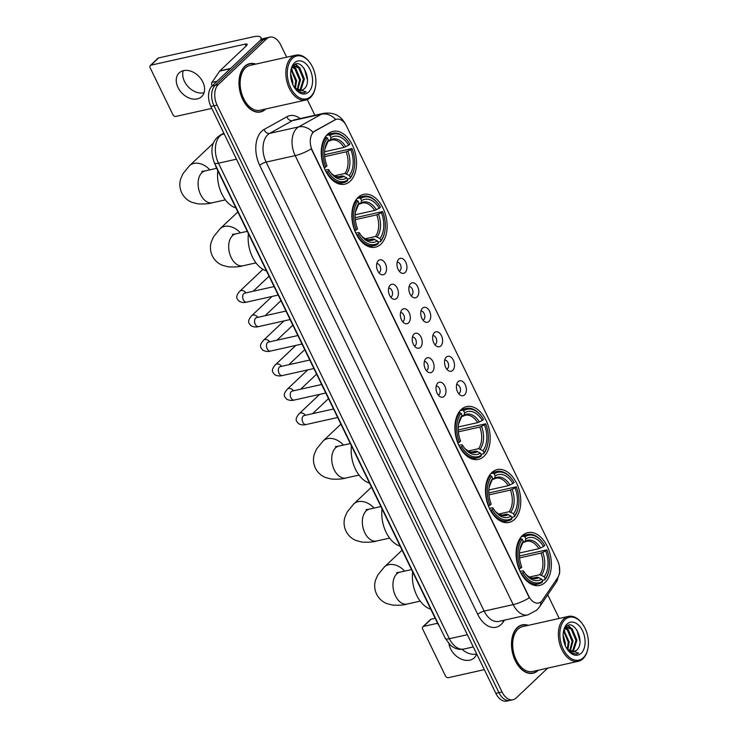 <?xml version="1.0" encoding="UTF-8"?>
<svg xmlns="http://www.w3.org/2000/svg" width="738" height="738" viewBox="0 0 738 738"><rect width="100%" height="100%" fill="white"/><g stroke="black" fill="none" stroke-linecap="round" stroke-linejoin="round"><path stroke-width="1.11" d="M350.255 181.179A27.066 17.039 77.4 0 0 354.185 149.38A27.066 17.039 77.4 0 0 332.986 131.336A27.066 17.039 77.4 0 0 327.515 134.334A27.066 17.039 77.4 0 0 323.585 166.133A27.066 17.039 77.4 0 0 344.784 184.177A27.066 17.039 77.4 0 0 350.255 181.179M514.506 519.432A27.066 17.039 77.4 0 0 518.436 487.634A27.066 17.039 77.4 0 0 497.228 469.589A27.066 17.039 77.4 0 0 491.757 472.588A27.066 17.039 77.4 0 0 487.827 504.386A27.066 17.039 77.4 0 0 509.026 522.43A27.066 17.039 77.4 0 0 514.506 519.432M483.907 456.416A27.066 17.039 77.4 0 0 487.827 424.618A27.066 17.039 77.4 0 0 466.628 406.573A27.066 17.039 77.4 0 0 461.158 409.572A27.066 17.039 77.4 0 0 457.228 441.37A27.066 17.039 77.4 0 0 478.427 459.405A27.066 17.039 77.4 0 0 483.907 456.416M380.854 244.195A27.066 17.039 77.4 0 0 384.784 212.396A27.066 17.039 77.4 0 0 363.585 194.362A27.066 17.039 77.4 0 0 358.114 197.36A27.066 17.039 77.4 0 0 354.185 229.158A27.066 17.039 77.4 0 0 375.384 247.193A27.066 17.039 77.4 0 0 380.854 244.195M545.105 582.448A27.066 17.039 77.4 0 0 549.035 550.649A27.066 17.039 77.4 0 0 527.827 532.615A27.066 17.039 77.4 0 0 522.356 535.604A27.066 17.039 77.4 0 0 518.427 567.402A27.066 17.039 77.4 0 0 539.635 585.446A27.066 17.039 77.4 0 0 545.105 582.448M458.169 381.62A7.657 4.825 -102.6 0 1 465.208 384.636A7.657 4.825 -102.6 0 1 464.608 394.876A7.657 4.825 -102.6 0 1 460.567 395.291A7.657 4.825 -102.6 0 1 456.684 389.304A7.657 4.825 -102.6 0 1 457.643 382.229A7.657 4.825 -102.6 0 1 458.169 381.62M458.63 393.575A4.594 2.897 77.4 0 0 459.451 393.096A4.594 2.897 77.4 0 0 460.143 387.773A4.594 2.897 77.4 0 0 456.628 384.609M446.287 357.137A7.657 4.825 -102.6 0 1 453.316 360.153A7.657 4.825 -102.6 0 1 452.726 370.393A7.657 4.825 -102.6 0 1 448.676 370.817A7.657 4.825 -102.6 0 1 444.802 364.821A7.657 4.825 -102.6 0 1 445.761 357.745A7.657 4.825 -102.6 0 1 446.287 357.137M446.739 369.092A4.594 2.897 77.4 0 0 447.56 368.613A4.594 2.897 77.4 0 0 448.252 363.29A4.594 2.897 77.4 0 0 444.737 360.126M434.396 332.654A7.657 4.825 -102.6 0 1 441.435 335.67A7.657 4.825 -102.6 0 1 440.835 345.91A7.657 4.825 -102.6 0 1 436.785 346.334A7.657 4.825 -102.6 0 1 432.911 340.338A7.657 4.825 -102.6 0 1 433.87 333.262A7.657 4.825 -102.6 0 1 434.396 332.654M434.848 344.609A4.594 2.897 77.4 0 0 435.669 344.129A4.594 2.897 77.4 0 0 436.37 338.807A4.594 2.897 77.4 0 0 432.846 335.642M422.505 308.17A7.657 4.825 -102.6 0 1 429.544 311.187A7.657 4.825 -102.6 0 1 428.944 321.427A7.657 4.825 -102.6 0 1 424.904 321.851A7.657 4.825 -102.6 0 1 421.02 315.855A7.657 4.825 -102.6 0 1 421.979 308.779A7.657 4.825 -102.6 0 1 422.505 308.17M422.966 320.126A4.594 2.897 77.4 0 0 423.787 319.646A4.594 2.897 77.4 0 0 424.479 314.323A4.594 2.897 77.4 0 0 420.955 311.159M410.623 283.687A7.657 4.825 -102.6 0 1 417.653 286.704A7.657 4.825 -102.6 0 1 417.053 296.944A7.657 4.825 -102.6 0 1 413.012 297.368A7.657 4.825 -102.6 0 1 409.129 291.372A7.657 4.825 -102.6 0 1 410.088 284.296A7.657 4.825 -102.6 0 1 410.623 283.687M411.075 295.643A4.594 2.897 77.4 0 0 411.896 295.163A4.594 2.897 77.4 0 0 412.588 289.84A4.594 2.897 77.4 0 0 409.073 286.676M398.732 259.204A7.657 4.825 -102.6 0 1 405.771 262.221A7.657 4.825 -102.6 0 1 405.171 272.47A7.657 4.825 -102.6 0 1 401.121 272.885A7.657 4.825 -102.6 0 1 397.247 266.888A7.657 4.825 -102.6 0 1 398.206 259.813A7.657 4.825 -102.6 0 1 398.732 259.204M399.184 271.16A4.594 2.897 77.4 0 0 400.005 270.68A4.594 2.897 77.4 0 0 400.706 265.357A4.594 2.897 77.4 0 0 397.182 262.193M437.772 383.068A7.657 4.825 -102.6 0 1 444.811 386.085A7.657 4.825 -102.6 0 1 444.211 396.324A7.657 4.825 -102.6 0 1 440.171 396.74A7.657 4.825 -102.6 0 1 436.287 390.743A7.657 4.825 -102.6 0 1 437.247 383.668A7.657 4.825 -102.6 0 1 437.772 383.068M438.234 395.024A4.594 2.897 77.4 0 0 439.055 394.535A4.594 2.897 77.4 0 0 439.747 389.221A4.594 2.897 77.4 0 0 436.223 386.057M425.891 358.585A7.657 4.825 -102.6 0 1 432.92 361.602A7.657 4.825 -102.6 0 1 432.32 371.841A7.657 4.825 -102.6 0 1 428.28 372.256A7.657 4.825 -102.6 0 1 424.396 366.26A7.657 4.825 -102.6 0 1 425.356 359.185A7.657 4.825 -102.6 0 1 425.891 358.585M426.343 370.541A4.594 2.897 77.4 0 0 427.164 370.052A4.594 2.897 77.4 0 0 427.856 364.738A4.594 2.897 77.4 0 0 424.341 361.574M414 334.102A7.657 4.825 -102.6 0 1 421.038 337.118A7.657 4.825 -102.6 0 1 420.439 347.358A7.657 4.825 -102.6 0 1 416.389 347.773A7.657 4.825 -102.6 0 1 412.514 341.777A7.657 4.825 -102.6 0 1 413.474 334.701A7.657 4.825 -102.6 0 1 414 334.102M414.452 346.057A4.594 2.897 77.4 0 0 415.273 345.569A4.594 2.897 77.4 0 0 415.974 340.255A4.594 2.897 77.4 0 0 412.45 337.091M402.109 309.619A7.657 4.825 -102.6 0 1 409.147 312.635A7.657 4.825 -102.6 0 1 408.548 322.875A7.657 4.825 -102.6 0 1 404.507 323.29A7.657 4.825 -102.6 0 1 400.623 317.294A7.657 4.825 -102.6 0 1 401.583 310.228A7.657 4.825 -102.6 0 1 402.109 309.619M402.561 321.574A4.594 2.897 77.4 0 0 403.391 321.085A4.594 2.897 77.4 0 0 404.083 315.772A4.594 2.897 77.4 0 0 400.559 312.608M390.227 285.136A7.657 4.825 -102.6 0 1 397.256 288.152A7.657 4.825 -102.6 0 1 396.657 298.392A7.657 4.825 -102.6 0 1 392.616 298.807A7.657 4.825 -102.6 0 1 388.732 292.82A7.657 4.825 -102.6 0 1 389.692 285.744A7.657 4.825 -102.6 0 1 390.227 285.136M390.679 297.091A4.594 2.897 77.4 0 0 391.5 296.611A4.594 2.897 77.4 0 0 392.192 291.289A4.594 2.897 77.4 0 0 388.677 288.124M378.336 260.652A7.657 4.825 -102.6 0 1 385.374 263.669A7.657 4.825 -102.6 0 1 384.775 273.909A7.657 4.825 -102.6 0 1 380.725 274.324A7.657 4.825 -102.6 0 1 376.85 268.337A7.657 4.825 -102.6 0 1 377.81 261.261A7.657 4.825 -102.6 0 1 378.336 260.652M378.788 272.608A4.594 2.897 77.4 0 0 379.609 272.128A4.594 2.897 77.4 0 0 380.31 266.805A4.594 2.897 77.4 0 0 376.786 263.641M542.448 600.178A13.791 8.681 -102.6 0 1 541.351 601.488A13.791 8.681 -102.6 0 1 538.555 603.02A13.791 8.681 -102.6 0 1 528.685 596.064L312.377 150.598A13.791 8.681 -102.6 0 1 314.739 131.216L335.2 119.805A13.791 8.681 -102.6 0 1 336.703 119.224A13.791 8.681 -102.6 0 1 346.583 126.18L557.587 560.732A13.791 8.681 -102.6 0 1 557.614 577.854L542.448 600.178M439.47 626.396A15.323 9.64 -102.6 0 1 437.588 623.269L216.566 168.098A15.323 9.64 -102.6 0 1 215.182 164.5M528.297 625.354A24.769 15.59 77.4 0 0 522.236 624.883A24.769 15.59 77.4 0 0 517.227 627.623A24.769 15.59 77.4 0 0 513.63 656.719A24.769 15.59 77.4 0 0 533.039 673.231A24.769 15.59 77.4 0 0 538.039 670.491A24.769 15.59 77.4 0 0 538.325 670.215M521.369 625.335A24.769 15.59 77.4 0 0 520.714 625.354M255.772 64.105A24.769 15.59 77.4 0 0 249.712 63.634A24.769 15.59 77.4 0 0 244.702 66.374A24.769 15.59 77.4 0 0 241.105 95.47A24.769 15.59 77.4 0 0 260.505 111.982A24.769 15.59 77.4 0 0 265.514 109.242A24.769 15.59 77.4 0 0 265.791 108.966M248.844 64.086A24.769 15.59 77.4 0 0 248.189 64.105M529.303 597.826L311.279 148.836A17.878 4.889 154.1 0 1 295.182 155.617A20.433 12.86 -102.6 0 1 296.777 128.301A20.433 12.86 -102.6 0 1 298.678 126.89L321.473 114.178A20.433 12.86 -102.6 0 1 323.705 113.32L294.656 119.805A20.433 12.86 77.4 0 0 292.423 120.663L269.628 133.384A20.433 12.86 77.4 0 0 267.728 134.786A20.433 12.86 77.4 0 0 266.132 162.102L484.156 611.101A20.433 12.86 77.4 0 0 498.787 621.396L527.836 614.911A20.433 12.86 -102.6 0 1 513.205 604.606A17.878 4.889 -25.9 0 0 529.303 597.826M286.685 57.204L280.689 44.87A15.323 9.64 77.4 0 0 269.721 37.149L263.521 38.533A15.323 9.64 77.4 0 0 260.422 40.23L212.074 86.005L215.173 85.313A15.323 9.64 77.4 0 0 213.983 105.802L498.953 692.687A15.323 9.64 77.4 0 0 509.93 700.408A15.323 9.64 77.4 0 1 498.953 692.687L213.983 105.802A15.323 9.64 77.4 0 1 215.173 85.313L263.521 39.529L215.173 85.313L218.273 84.621A15.323 9.64 77.4 0 0 217.083 105.11L502.052 691.995A15.323 9.64 77.4 0 0 513.03 699.716A15.323 9.64 77.4 0 0 516.12 698.019L547.697 668.121M266.621 37.841A15.323 9.64 77.4 0 0 263.521 39.529A15.323 9.64 77.4 0 1 266.621 37.841M312.192 133.329L314.176 131.336L335.735 119.464A17.878 13.653 -119.2 0 0 321.473 114.178L292.423 120.663A5.111 3.902 60.8 0 1 286.879 116.761A25.535 16.07 -102.6 0 1 300.191 118.569M559.21 618.453L547.725 594.8M314.886 115.294L307.257 99.584M269.721 37.149A15.323 9.64 77.4 0 0 266.621 38.837L218.273 84.621M258.927 112.204A24.769 15.59 77.4 0 0 259.536 111.936M531.461 673.453A24.769 15.59 77.4 0 0 532.061 673.185M212.074 86.005A15.323 9.64 77.4 0 0 210.883 106.493L495.853 693.379A15.323 9.64 77.4 0 0 506.831 701.1L513.03 699.716M476.6 653.96A16.347 11.891 46.6 0 1 462.053 649.32M448.953 643.804A16.347 11.891 -133.4 0 0 450.549 648.785A16.347 11.891 -133.4 0 0 474.183 657.881A16.347 11.891 -133.4 0 0 476.647 653.813M423.538 626.405A2.555 1.854 -133.4 0 0 422.856 626.756L430.494 619.533A2.555 1.854 46.6 0 1 431.176 619.173L423.538 626.405L437.911 623.195M435.162 618.278L431.176 619.173M422.856 626.756A2.555 1.854 -133.4 0 0 422.671 629.044L445.42 675.888A2.555 1.854 -133.4 0 0 448.427 677.668L484.331 669.643M564.893 619.671A21.965 13.819 77.4 0 0 563.177 649.034A21.965 13.819 77.4 0 0 583.343 657.678A21.965 13.819 77.4 0 0 587.854 648.803A21.965 13.819 77.4 0 0 582.236 623.656A21.965 13.819 77.4 0 0 564.893 619.671M582.236 623.656L581.839 623.13A22.979 14.465 77.4 0 0 568.334 616.415A22.979 14.465 77.4 0 0 563.684 618.961A22.979 14.465 77.4 0 0 560.354 645.953A22.979 14.465 77.4 0 0 578.352 661.276A22.979 14.465 77.4 0 0 583.002 658.73A22.979 14.465 77.4 0 0 587.716 649.449L587.854 648.803M568.334 616.415L522.624 626.627A22.979 14.465 77.4 0 0 517.984 629.163A22.979 14.465 77.4 0 0 514.644 656.165A22.979 14.465 77.4 0 0 532.642 671.488L578.352 661.276M527.864 625.455A24.511 15.424 77.4 0 0 522.292 625.132A24.511 15.424 77.4 0 0 517.338 627.844A24.511 15.424 77.4 0 0 513.777 656.645A24.511 15.424 77.4 0 0 532.984 672.982A24.511 15.424 77.4 0 0 537.882 670.316M563.14 634.966L565.308 642.78L565.29 645.685M563.242 637.641L564.358 643.176M563.878 630.215L569.183 641.912L567.863 649.837M563.601 631.027L568.214 642.125L567.254 649.237M565.197 628.066L568.343 629.855L573.057 641.045L570.151 651.377M564.764 628.435L567.374 630.067L572.088 641.257L569.598 651.1M564.699 628.508L567.033 627.171L572.218 628.988L576.931 640.178L573.463 651.064L572.236 651.931M565.28 627.641L567.033 627.171M566.553 627.309L571.249 629.2L575.963 640.399L572.494 651.285L571.729 651.866M567.125 649.108A12.767 8.035 77.4 0 0 573.786 651.829A12.767 8.035 77.4 0 0 576.369 650.418L573.684 651.848M581.203 653.259A16.854 10.609 77.4 0 0 582.513 630.722A16.854 10.609 77.4 0 0 567.042 624.09A16.854 10.609 77.4 0 0 563.611 630.769A16.854 10.609 77.4 0 0 567.974 650.298A16.854 10.609 77.4 0 0 581.203 653.259M576.369 650.418C586.11 642.936 574.182 618.047 566.194 626.645L563.961 629.994L564.874 631.119M567.66 649.883L571.221 653.056L576.498 654.053L578.666 653.121L567.328 649.394M578.666 653.121L576.461 654.062M576.867 629.929L579.985 641.313M567.78 625.621L570.898 627.983M575.382 636.783L575.622 637.835M565.76 627.678L567.024 628.85M571.516 637.641L571.747 638.702M567.642 638.508L567.873 639.569M563.767 639.376L563.998 640.436M568.168 625.473L572.623 629.385M566.138 627.475L568.749 630.252M521.314 536.71L523.639 536.185L524.847 536.904A24.308 15.295 77.4 0 1 542.716 542.402A24.308 15.295 77.4 0 1 544.699 545.41L543.528 546.526A21.965 13.819 77.4 0 0 525.834 538.952L525.059 541.36L522.901 542.568M519.46 553.02L538.86 548.685L543.528 546.526M519.441 555.972L546.849 549.828A24.308 15.295 77.4 0 1 548.934 570.253A24.308 15.295 77.4 0 1 545.161 578.74L544.164 576.701A21.965 13.819 77.4 0 0 545.668 550.945L541.009 553.103L519.58 557.891M529.257 577.07L539.746 574.727L544.164 576.701M412.653 571.922A28.09 17.675 77.4 0 0 430.752 609.191M521.093 538.602A25.332 15.941 77.4 0 0 519.321 568.887L520.613 568.223A24.308 15.295 77.4 0 1 522.301 539.312L521.093 538.602L519.718 538.906M542.716 542.402L542.31 541.886A25.332 15.941 77.4 0 0 527.43 534.478A25.332 15.941 77.4 0 0 523.639 536.185M545.161 578.74L544.819 579.8A25.332 15.941 77.4 0 0 548.795 570.889L548.934 570.253M544.819 579.8L542.236 580.382M522.301 539.312L523.297 541.36A21.965 13.819 77.4 0 0 519.995 548.897A21.965 13.819 77.4 0 0 521.794 567.107L520.613 568.223M525.834 538.952L524.847 536.904M545.668 550.945L546.849 549.828M519.69 550.354L523.297 541.36M538.86 548.685A18.893 11.891 77.4 0 0 526.48 541.286L524.008 542.319M521.471 573.306A25.332 15.941 77.4 0 0 538.482 583.924A25.332 15.941 77.4 0 0 542.273 582.217L542.615 581.157A24.308 15.295 77.4 0 1 522.762 572.642L521.065 573.389M522.762 572.642L523.934 571.526A21.965 13.819 77.4 0 0 525.613 574.044A21.965 13.819 77.4 0 0 541.618 579.109L542.615 581.157M520.004 571.295L523.343 570.825L523.934 571.526M541.618 579.109L537.199 577.134L532.319 578.223M490.705 473.695L493.039 473.169L494.248 473.888A24.308 15.295 77.4 0 1 512.107 479.386A24.308 15.295 77.4 0 1 514.1 482.394L512.928 483.51A21.965 13.819 77.4 0 0 495.235 475.927L494.46 478.344L492.301 479.552M488.86 489.995L508.261 485.669L512.928 483.51M488.842 492.956L516.249 486.812A24.308 15.295 77.4 0 1 518.334 507.227A24.308 15.295 77.4 0 1 514.561 515.724L513.565 513.676A21.965 13.819 77.4 0 0 515.069 487.929L510.401 490.087L488.971 494.875M498.657 514.045L509.146 511.702L513.565 513.676M382.053 508.906A28.09 17.675 77.4 0 0 400.153 546.166M490.493 475.576A25.332 15.941 77.4 0 0 488.722 505.862L490.014 505.207A24.308 15.295 77.4 0 1 491.702 476.296L490.493 475.576L489.119 475.89M512.107 479.386L511.711 478.861A25.332 15.941 77.4 0 0 496.831 471.462A25.332 15.941 77.4 0 0 493.039 473.169M514.561 515.724L514.22 516.784A25.332 15.941 77.4 0 0 518.196 507.873L518.334 507.227M514.22 516.784L511.637 517.366M491.702 476.296L492.689 478.344A21.965 13.819 77.4 0 0 489.395 485.872A21.965 13.819 77.4 0 0 491.185 504.091L490.014 505.207M495.235 475.927L494.248 473.888M515.069 487.929L516.249 486.812M489.091 487.338L492.689 478.344M508.261 485.669A18.893 11.891 77.4 0 0 495.881 478.261L493.408 479.303M490.871 510.281A25.332 15.941 77.4 0 0 507.873 520.908A25.332 15.941 77.4 0 0 511.674 519.192L512.015 518.131A24.308 15.295 77.4 0 1 492.154 509.626L490.466 510.373M492.154 509.626L493.335 508.51A21.965 13.819 77.4 0 0 495.014 511.028A21.965 13.819 77.4 0 0 511.019 516.093L512.015 518.131M489.405 508.279L492.744 507.799L493.335 508.51M511.019 516.093L506.6 514.118L501.711 515.207M460.106 410.669L462.44 410.153L463.639 410.863A24.308 15.295 77.4 0 1 481.508 416.37A24.308 15.295 77.4 0 1 483.501 419.378L482.32 420.494A21.965 13.819 77.4 0 0 464.636 412.911L463.861 415.328L461.702 416.527M458.261 426.979L477.661 422.643L482.32 420.494M458.243 429.931L485.65 423.796A24.308 15.295 77.4 0 1 487.726 444.211A24.308 15.295 77.4 0 1 483.962 452.708L482.966 450.66A21.965 13.819 77.4 0 0 484.469 424.913L479.801 427.062L458.372 431.85M468.058 451.029L478.538 448.686L482.966 450.66M351.454 445.89A28.09 17.675 77.4 0 0 369.544 483.15M459.894 412.56A25.332 15.941 77.4 0 0 458.123 442.846L459.414 442.191A24.308 15.295 77.4 0 1 461.102 413.28L459.894 412.56L458.519 412.865M481.508 416.37L481.111 415.845A25.332 15.941 77.4 0 0 466.231 408.437A25.332 15.941 77.4 0 0 462.44 410.153M483.962 452.708L483.621 453.769A25.332 15.941 77.4 0 0 487.597 444.857L487.726 444.211M483.621 453.769L481.038 454.34M461.102 413.28L462.089 415.319A21.965 13.819 77.4 0 0 458.796 422.856A21.965 13.819 77.4 0 0 460.586 441.075L459.414 442.191M464.636 412.911L463.639 410.863M484.469 424.913L485.65 423.796M458.492 424.313L462.089 415.319M477.661 422.643A18.893 11.891 77.4 0 0 465.281 415.245L462.809 416.287M460.272 447.265A25.332 15.941 77.4 0 0 477.274 457.883A25.332 15.941 77.4 0 0 481.075 456.176L481.416 455.115A24.308 15.295 77.4 0 1 461.554 446.61L459.866 447.357M461.554 446.61L462.735 445.494A21.965 13.819 77.4 0 0 464.414 448.003A21.965 13.819 77.4 0 0 480.42 453.067L481.416 455.115M458.805 445.254L462.145 444.783L462.735 445.494M480.42 453.067L476.001 451.093L471.112 452.182M357.063 198.457L359.397 197.941L360.596 198.651A24.308 15.295 77.4 0 1 378.465 204.158A24.308 15.295 77.4 0 1 380.457 207.166L379.277 208.273A21.965 13.819 77.4 0 0 361.592 200.699L360.817 203.107L358.659 204.315M355.218 214.767L374.609 210.431L379.277 208.273M355.199 217.719L382.598 211.585A24.308 15.295 77.4 0 1 384.683 232A24.308 15.295 77.4 0 1 380.919 240.496L379.922 238.448A21.965 13.819 77.4 0 0 381.426 212.692L376.758 214.85L355.329 219.638M365.006 238.817L375.494 236.474L379.922 238.448M248.411 233.669A28.09 17.675 77.4 0 0 266.501 270.938M356.851 200.349A25.332 15.941 77.4 0 0 355.079 230.634L356.362 229.97A24.308 15.295 77.4 0 1 358.05 201.059L356.851 200.349L355.476 200.653M378.465 204.158L378.068 203.633A25.332 15.941 77.4 0 0 363.188 196.225A25.332 15.941 77.4 0 0 359.397 197.941M380.919 240.496L380.568 241.557A25.332 15.941 77.4 0 0 384.553 232.645L384.683 232M380.568 241.557L377.994 242.129M358.05 201.059L359.046 203.107A21.965 13.819 77.4 0 0 355.753 210.644A21.965 13.819 77.4 0 0 357.543 228.863L356.362 229.97M361.592 200.699L360.596 198.651M381.426 212.692L382.598 211.585M355.439 212.101L359.046 203.107M374.609 210.431A18.893 11.891 77.4 0 0 362.238 203.033L359.766 204.066M357.229 235.053A25.332 15.941 77.4 0 0 374.231 245.671A25.332 15.941 77.4 0 0 378.022 243.964L378.373 242.903A24.308 15.295 77.4 0 1 358.511 234.389L356.823 235.145M358.511 234.389L359.692 233.282A21.965 13.819 77.4 0 0 361.371 235.791A21.965 13.819 77.4 0 0 377.376 240.856L378.373 242.903M355.753 233.042L359.092 232.571L359.692 233.282M377.376 240.856L372.948 238.881L368.068 239.97M326.464 135.441L328.788 134.916L329.997 135.635A24.308 15.295 77.4 0 1 347.866 141.133A24.308 15.295 77.4 0 1 349.858 144.141L348.677 145.257A21.965 13.819 77.4 0 0 330.993 137.683L330.218 140.091L328.059 141.299M324.619 151.742L344.009 147.416L348.677 145.257M324.6 154.703L351.998 148.559A24.308 15.295 77.4 0 1 354.083 168.974A24.308 15.295 77.4 0 1 350.31 177.471L349.323 175.432A21.965 13.819 77.4 0 0 350.827 149.676L346.159 151.834L324.729 156.622M334.406 175.792L344.895 173.458L349.323 175.432M217.811 170.653A28.09 17.675 77.4 0 0 235.902 207.913M326.251 137.333A25.332 15.941 77.4 0 0 324.48 167.609L325.762 166.954A24.308 15.295 77.4 0 1 327.451 138.043L326.251 137.333L324.877 137.637M347.866 141.133L347.469 140.607A25.332 15.941 77.4 0 0 332.589 133.209A25.332 15.941 77.4 0 0 328.788 134.916M350.31 177.471L349.969 178.531A25.332 15.941 77.4 0 0 353.945 169.62L354.083 168.974M349.969 178.531L347.395 179.113M327.451 138.043L328.447 140.091A21.965 13.819 77.4 0 0 325.154 147.618A21.965 13.819 77.4 0 0 326.943 165.838L325.762 166.954M330.993 137.683L329.997 135.635M350.827 149.676L351.998 148.559M324.84 149.085L328.447 140.091M344.009 147.416A18.893 11.891 77.4 0 0 331.639 140.017L329.166 141.05M326.63 172.028A25.332 15.941 77.4 0 0 343.631 182.655A25.332 15.941 77.4 0 0 347.423 180.948L347.773 179.878A24.308 15.295 77.4 0 1 327.912 171.373L326.214 172.12M327.912 171.373L329.093 170.257A21.965 13.819 77.4 0 0 330.772 172.775A21.965 13.819 77.4 0 0 346.777 177.84L347.773 179.878M325.154 170.026L328.493 169.546L329.093 170.257M346.777 177.84L342.349 175.865L337.469 176.954M204.066 92.711A16.347 11.891 46.6 0 1 184.482 81.42A16.347 11.891 46.6 0 1 183.227 70.7M178.024 87.536A16.347 11.891 -133.4 0 0 201.659 96.632A16.347 11.891 -133.4 0 0 202.812 81.992A16.347 11.891 -133.4 0 0 179.177 72.896A16.347 11.891 -133.4 0 0 178.024 87.536M212.692 85.423L212.157 85.931M260.597 40.064A20.433 5.59 -25.9 0 0 260.975 37.62A20.433 5.59 -25.9 0 0 252.774 36.9L158.642 57.924L151.013 65.156L245.145 44.132A5.111 1.393 154.1 0 1 247.193 44.308A5.111 1.393 154.1 0 1 246.474 45.673L219.869 70.866L230.597 68.468M151.013 65.156A2.555 1.854 -133.4 0 0 150.331 65.507L157.96 58.284A2.555 1.854 46.6 0 1 158.642 57.924M150.331 65.507A2.555 1.854 -133.4 0 0 150.146 67.795L172.895 114.639A2.555 1.854 -133.4 0 0 175.902 116.419L211.806 108.403M211.99 85.58A2.555 1.605 -102.6 0 1 211.981 82.416L219.656 71.116A2.555 1.605 -102.6 0 1 219.869 70.866M292.368 58.422A21.965 13.819 77.4 0 0 290.652 87.785A21.965 13.819 77.4 0 0 310.818 96.429A21.965 13.819 77.4 0 0 315.329 87.564A21.965 13.819 77.4 0 0 309.711 62.407A21.965 13.819 77.4 0 0 292.368 58.422M309.711 62.407L309.305 61.881A22.979 14.465 77.4 0 0 295.809 55.165A22.979 14.465 77.4 0 0 291.159 57.712A22.979 14.465 77.4 0 0 287.829 84.713A22.979 14.465 77.4 0 0 305.827 100.027A22.979 14.465 77.4 0 0 310.477 97.481A22.979 14.465 77.4 0 0 315.191 88.2L315.329 87.564M295.809 55.165L250.099 65.378A22.979 14.465 77.4 0 0 245.45 67.924A22.979 14.465 77.4 0 0 242.119 94.916A22.979 14.465 77.4 0 0 260.117 110.239L305.827 100.027M255.339 64.206A24.511 15.424 77.4 0 0 249.767 63.883A24.511 15.424 77.4 0 0 244.804 66.595A24.511 15.424 77.4 0 0 241.252 95.396A24.511 15.424 77.4 0 0 260.449 111.733A24.511 15.424 77.4 0 0 265.357 109.067M290.615 73.726L292.783 81.531L292.765 84.436M290.717 76.392L291.833 81.927M291.353 68.966L296.658 80.663L295.338 88.588M291.076 69.778L295.689 80.876L294.72 87.988M292.663 66.817L295.818 68.606L300.532 79.796L297.626 90.128M292.239 67.195L294.849 68.819L299.563 80.018L297.073 89.852M292.174 67.259L294.508 65.922L299.683 67.739L304.407 78.929L300.938 89.815L299.702 90.682M292.755 66.392L294.508 65.922M294.028 66.06L298.715 67.951L303.438 79.15L299.969 90.036L299.204 90.626M294.6 87.859A12.767 8.035 77.4 0 0 301.261 90.58A12.767 8.035 77.4 0 0 303.844 89.169L301.15 90.608M308.678 92.01A16.854 10.609 77.4 0 0 309.988 69.473A16.854 10.609 77.4 0 0 294.508 62.841A16.854 10.609 77.4 0 0 291.086 69.52A16.854 10.609 77.4 0 0 295.44 89.049A16.854 10.609 77.4 0 0 308.678 92.01M303.844 89.169C313.585 81.697 301.657 56.798 293.659 65.405L291.436 68.745M295.135 88.634L298.687 91.807L303.973 92.803L306.141 91.872L294.803 88.145M306.141 91.872L303.936 92.813M304.333 68.689L307.46 80.064M295.246 64.372L298.373 66.734M302.857 75.534L303.097 76.595M293.235 66.429L294.499 67.601M298.982 76.401L299.222 77.453M295.108 77.259L295.348 78.32M291.233 78.127L291.473 79.187M295.643 64.224L300.098 68.136M293.613 66.226L296.224 69.003M291.445 68.726L292.349 69.87M335.2 119.805L334.637 119.925M314.739 131.216L314.176 131.336M259.711 165.377A5.111 1.393 154.1 0 1 266.132 162.102L295.182 155.617L513.205 604.606L484.156 611.101A5.111 1.393 154.1 0 0 477.735 614.376L259.711 165.377A25.535 16.07 -102.6 0 1 261.704 131.235A25.535 16.07 -102.6 0 1 264.084 129.473L286.879 116.761M527.836 614.911L536.747 610.16L539.45 606.987A17.878 11.956 -145.8 0 0 540.908 601.876M345.559 124.344A17.878 4.889 -25.9 0 0 345.513 124.242C341.03 115.691 333.76 112.047 323.705 113.32M559.275 565.742L559.699 572.9L556.351 582.107A17.878 11.956 -145.8 0 0 557.79 577.586M313.004 132.25A17.878 13.653 -119.2 0 0 298.678 126.89L269.628 133.384A5.111 3.902 60.8 0 1 264.084 129.473M504.506 620.123L503.233 621.996A25.535 16.07 -102.6 0 1 477.735 614.376M217.083 105.11L210.883 106.493M502.052 691.995L495.853 693.379M266.621 38.837L260.422 40.23M503.233 621.996A5.111 3.413 34.2 0 1 502.578 620.557M223.937 133.393L221.972 134.482A20.433 12.86 77.4 0 0 220.081 135.893A20.433 12.86 77.4 0 0 218.485 163.209L449.377 638.721A20.433 12.86 77.4 0 0 464.008 649.016C460.254 649.791 456.665 649.209 453.261 647.272L450.733 645.501L445.282 638.361L214.38 162.849A10.212 2.795 154.1 0 0 218.485 163.209L236.464 159.187M467.366 634.698L449.377 638.721A10.212 2.795 154.1 0 1 445.282 638.361M224.223 133.984L221.972 134.482A10.212 7.804 -119.2 0 0 220.339 135.109L223.826 133.163M420.217 601.129L407.136 604.053A16.347 10.286 -102.6 0 1 395.43 595.815A16.347 10.286 -102.6 0 1 396.703 573.961A16.347 10.286 -102.6 0 1 400.014 572.153L396.592 572.66M407.136 604.053C403.668 605.132 398.778 605.474 392.468 605.077L386.749 603.564C382.275 601.756 378.88 598.629 376.574 594.164C374.47 589.514 374.12 584.847 375.541 580.151L377.828 574.939L384.36 566.969A16.347 11.891 46.6 0 1 404.655 571.111M539.746 574.727A18.893 11.891 77.4 0 0 541.009 553.103M522.513 543.768A19.649 12.361 77.4 0 0 519.847 549.653M540.603 548.02A19.649 12.361 77.4 0 0 525.059 541.36M541.434 575.068A19.649 12.361 77.4 0 0 542.753 552.439M525.161 573.417A19.649 12.361 77.4 0 0 538.888 577.476M524.718 572.854C525.428 574.265 527.421 575.908 530.696 577.771L534.727 578.168A18.893 11.891 77.4 0 0 537.199 577.134M389.618 538.113L376.537 541.037A16.347 10.286 -102.6 0 1 364.83 532.79A16.347 10.286 -102.6 0 1 366.103 510.945A16.347 10.286 -102.6 0 1 369.415 509.137L365.993 509.644M376.537 541.037C373.068 542.116 368.179 542.458 361.86 542.052L356.15 540.548C351.666 538.74 348.281 535.604 345.974 531.148C343.862 526.498 343.521 521.831 344.941 517.135L347.229 511.923L353.76 503.953A16.347 11.891 46.6 0 1 374.046 508.095M509.146 511.702A18.893 11.891 77.4 0 0 510.401 490.087M491.914 480.752A19.649 12.361 77.4 0 0 489.248 486.637M510.004 485.004A19.649 12.361 77.4 0 0 494.46 478.344M510.825 512.052A19.649 12.361 77.4 0 0 512.154 489.423M494.561 510.401A19.649 12.361 77.4 0 0 508.288 514.46M494.119 509.838C494.829 511.24 496.822 512.882 500.096 514.755L504.119 515.152A18.893 11.891 77.4 0 0 506.6 514.118M359.019 475.087L345.938 478.012A16.347 10.286 -102.6 0 1 334.231 469.774A16.347 10.286 -102.6 0 1 335.504 447.92A16.347 10.286 -102.6 0 1 338.807 446.112L335.393 446.628M345.938 478.012C342.469 479.1 337.58 479.432 331.261 479.036L325.55 477.523C321.067 475.715 317.681 472.588 315.375 468.132C313.263 463.482 312.921 458.805 314.342 454.11L316.63 448.907L323.161 440.927A16.347 11.891 46.6 0 1 343.447 445.079M478.538 448.686A18.893 11.891 77.4 0 0 479.801 427.062M461.315 417.736A19.649 12.361 77.4 0 0 458.649 423.612M479.405 421.979A19.649 12.361 77.4 0 0 463.861 415.328M480.226 449.036A19.649 12.361 77.4 0 0 481.554 426.407M463.962 447.385A19.649 12.361 77.4 0 0 477.68 451.444M463.51 446.813C464.23 448.224 466.222 449.866 469.497 451.739L473.519 452.136A18.893 11.891 77.4 0 0 476.001 451.093M255.975 262.876L242.894 265.8A16.347 10.286 -102.6 0 1 231.188 257.562A16.347 10.286 -102.6 0 1 232.461 235.708A16.347 10.286 -102.6 0 1 235.763 233.9L232.35 234.407M242.894 265.8C239.426 266.879 234.527 267.221 228.217 266.824L222.498 265.311C218.024 263.503 214.629 260.376 212.323 255.92C210.219 251.271 209.878 246.593 211.299 241.898L213.577 236.686L220.118 228.715A16.347 11.891 46.6 0 1 240.404 232.867M375.494 236.474A18.893 11.891 77.4 0 0 376.758 214.85M358.271 205.524A19.649 12.361 77.4 0 0 355.605 211.4M376.362 209.767A19.649 12.361 77.4 0 0 360.817 203.107M377.183 236.815A19.649 12.361 77.4 0 0 378.502 214.186M360.91 235.173A19.649 12.361 77.4 0 0 374.636 239.232M360.467 234.601C361.177 236.012 363.179 237.654 366.454 239.518L370.476 239.915A18.893 11.891 77.4 0 0 372.948 238.881M225.376 199.86L212.295 202.784A16.347 10.286 -102.6 0 1 200.588 194.546A16.347 10.286 -102.6 0 1 201.861 172.692A16.347 10.286 -102.6 0 1 205.164 170.884L201.751 171.391M212.295 202.784C208.817 203.863 203.928 204.205 197.618 203.808L191.898 202.295C187.424 200.487 184.03 197.35 181.723 192.895C179.62 188.245 179.279 183.577 180.699 178.882L182.978 173.67L189.518 165.699A16.347 11.891 46.6 0 1 209.804 169.841M344.895 173.458A18.893 11.891 77.4 0 0 346.159 151.834M327.672 142.499A19.649 12.361 77.4 0 0 325.006 148.384M345.762 146.751A19.649 12.361 77.4 0 0 330.218 140.091M346.583 173.799A19.649 12.361 77.4 0 0 347.902 151.17M330.31 172.148A19.649 12.361 77.4 0 0 344.037 176.207M329.868 171.585C330.578 172.996 332.57 174.629 335.855 176.502L339.877 176.899A18.893 11.891 77.4 0 0 342.349 175.865M337.663 417.487L306.104 424.534A4.594 2.897 -102.6 0 1 302.7 421.961A4.594 2.897 -102.6 0 1 303.17 416.075A4.594 2.897 -102.6 0 1 304.102 415.568L303.346 415.928M306.104 424.534C303.595 425.272 301.039 424.968 298.438 423.621L296.731 421.38C295.477 419.498 296.325 416.915 299.287 413.621A4.594 3.339 46.6 0 1 305.384 415.273M325.772 393.003L294.222 400.051A4.594 2.897 -102.6 0 1 290.809 397.478A4.594 2.897 -102.6 0 1 291.289 391.592A4.594 2.897 -102.6 0 1 292.211 391.085L291.455 391.444M294.222 400.051C291.704 400.789 289.148 400.485 286.547 399.138L284.84 396.896C283.586 395.014 284.444 392.431 287.396 389.138A4.594 3.339 46.6 0 1 293.503 390.789M313.89 368.52L282.331 375.568A4.594 2.897 -102.6 0 1 278.918 372.994A4.594 2.897 -102.6 0 1 279.398 367.109A4.594 2.897 -102.6 0 1 280.329 366.601L279.564 366.961M282.331 375.568C279.813 376.306 277.257 376.002 274.665 374.655L272.949 372.413C271.704 370.531 272.553 367.948 275.514 364.655A4.594 3.339 46.6 0 1 281.612 366.306M301.999 344.037L270.44 351.085A4.594 2.897 -102.6 0 1 267.036 348.511A4.594 2.897 -102.6 0 1 267.507 342.626A4.594 2.897 -102.6 0 1 268.438 342.118L267.682 342.478M270.44 351.085C267.931 351.823 265.376 351.519 262.774 350.172L261.067 347.93C259.813 346.048 260.662 343.465 263.623 340.172A4.594 3.339 46.6 0 1 269.721 341.832M290.108 319.554L258.558 326.602A4.594 2.897 -102.6 0 1 255.145 324.037A4.594 2.897 -102.6 0 1 255.625 318.143A4.594 2.897 -102.6 0 1 256.547 317.635L255.791 317.995M258.558 326.602C256.04 327.34 253.485 327.035 250.883 325.689L249.176 323.447C247.922 321.565 248.78 318.982 251.732 315.689A4.594 3.339 46.6 0 1 257.83 317.349M278.226 295.071L246.667 302.119A4.594 2.897 -102.6 0 1 243.254 299.554A4.594 2.897 -102.6 0 1 243.734 293.659A4.594 2.897 -102.6 0 1 244.665 293.152L243.9 293.512M246.667 302.119C244.149 302.857 241.594 302.552 239.001 301.205L237.285 298.964C236.031 297.082 236.889 294.499 239.841 291.206A4.594 3.339 46.6 0 1 245.948 292.866M245.145 44.132L246.077 46.051M230.321 68.726L219.656 71.116M211.981 82.416L217.073 81.272M539.45 606.987L556.351 582.107M214.38 162.849C210.321 151.77 211.308 143.255 217.341 137.314L220.339 135.109M464.008 649.016L473.307 646.94M530.797 673.471L532.984 672.982M520.115 625.612L522.292 625.132M384.36 566.969L402.09 550.179M522.347 535.613L527.43 534.478M533.389 585.059L538.482 583.924M411.518 569.579L400.014 572.153M353.76 503.953L371.491 487.154M491.748 472.597L496.831 471.462M502.79 522.043L507.873 520.908M380.919 506.563L369.415 509.137M323.161 440.927L340.891 424.138M461.149 409.581L466.231 408.437M472.191 459.027L477.274 457.883M350.319 443.547L338.807 446.112M220.118 228.715L237.848 211.926M358.105 197.36L363.188 196.225M369.148 246.806L374.231 245.671M247.267 231.326L235.763 233.9M189.518 165.699L213.43 143.052M327.506 134.344L332.589 133.209M338.548 183.79L343.631 182.655M216.668 168.31L205.164 170.884M299.287 413.621L319.6 394.378M333.539 408.99L304.102 415.568M312.617 413.658L328.502 398.621M287.396 389.138L307.718 369.904M321.648 384.507L292.211 391.085M300.726 389.175L316.611 374.138M275.514 364.655L295.827 345.421M309.757 360.024L280.329 366.601M288.835 364.692L304.729 349.655M263.623 340.172L283.936 320.938M297.875 335.541L268.438 342.118M276.953 340.218L292.838 325.172M251.732 315.689L272.054 296.455M285.984 311.058L256.547 317.635M265.062 315.735L280.947 300.689M239.841 291.206L262.931 269.352M274.093 286.575L244.665 293.152M253.171 291.252L269.056 276.206M260.975 37.62L261.759 39.225M258.272 112.222L260.449 111.733M247.59 64.372L249.767 63.883"/></g></svg>
